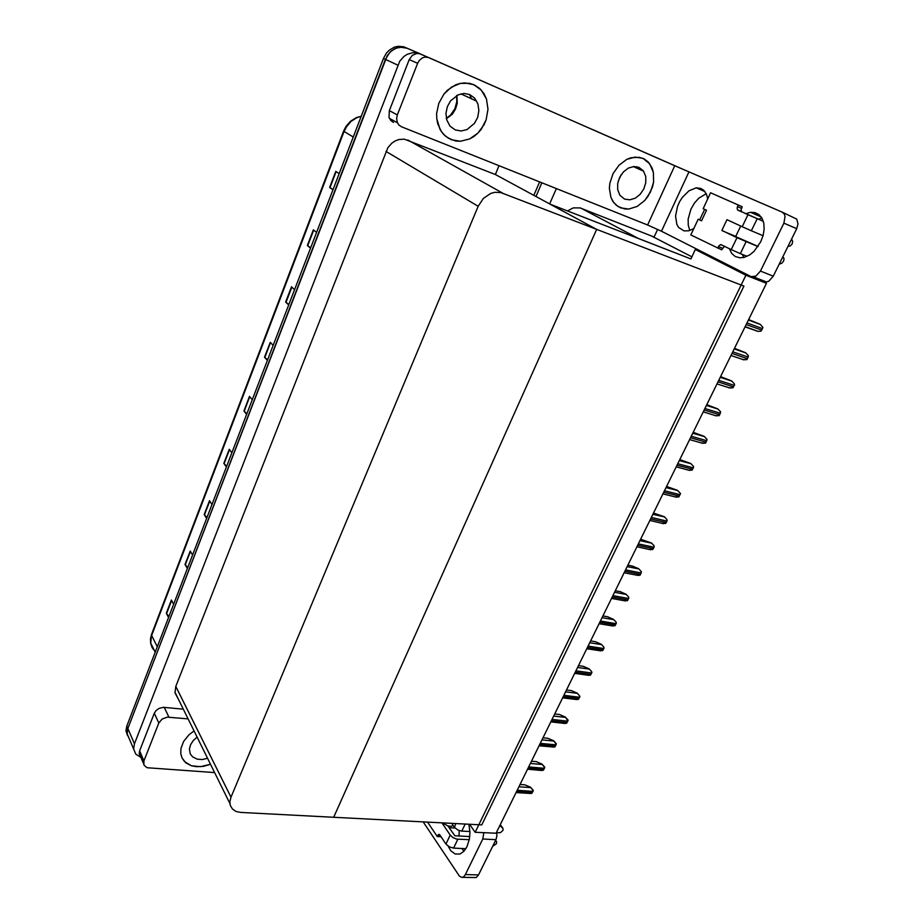<?xml version="1.0" encoding="UTF-8"?>
<svg xmlns="http://www.w3.org/2000/svg" width="924" height="924" viewBox="0 0 924 924"><rect width="100%" height="100%" fill="white"/><g stroke="black" fill="none" stroke-linecap="round" stroke-linejoin="round"><path stroke-width="1.39" d="M595.46 130.862L684.915 170.155M657.622 229.36L654.111 236.971L579.983 207.842L573.226 207.888L567.509 210.891M129.256 738.715L127.119 734.003L127.847 728.447L387.272 55.59L391.349 50.947L396.454 47.99L402.009 47.066L407.38 48.256L400.15 47.136L394.675 48.764L389.847 52.322L385.377 59.367L127.708 728.817L127.073 733.587L133.633 749.018L134.43 743.82L399.78 61.25L403.938 56.526L407.311 54.297L412.878 52.633L418.457 53.118L526.357 100.473M140.875 757.345L135.828 754.18L133.633 749.018M498.995 165.731L495.333 174.474L404.331 139.154L398.81 139.547L395.229 140.922L391.926 143.116L387.895 147.701L175.791 686.451L175.029 692.792L177.778 698.036M495.333 174.474L596.661 229.36L743.982 286.117L481.716 824.889L333.691 817.243L596.661 229.36L500.739 192.538L494.756 192.331L490.702 193.451L483.344 198.464L478.205 206.237L230.965 797.146L229.868 801.709L230.353 805.543L232.513 809.066L236.128 811.445L240.841 812.45L333.691 817.243L596.661 229.36L549.942 204.054L690.944 258.928L638.519 238.531L580.873 208.143M168.919 616.481L166.332 613.236L168.561 617.428M187.699 567.625L185.031 564.495L187.364 568.503M206.941 517.579L204.169 514.576L206.63 518.376M226.657 466.285L223.793 463.409L226.38 467.013M333.044 189.535L329.602 187.445L332.94 189.801M310.66 247.771L307.346 245.507L310.51 248.14M288.842 304.504L285.655 302.079L288.669 304.966M267.59 359.806L264.507 357.218L267.382 360.36M246.87 413.709L243.89 410.972L246.627 414.356M127.339 735.077L125.999 730.445L126.819 726.021L383.425 58.466L386.521 53.003L389.374 50.069L394.467 47.124L398.152 46.269L403.649 46.766L420.201 53.765M520.12 784.441L524.878 784.788L530.561 787.271L533.252 790.667L531.82 793.346L528.863 793.416M743.728 257.496L742.295 254.423M745.864 213.663L750.554 212.324L755.151 212.624L759.101 214.668L762.057 218.318L763.79 223.285L764.148 229.198L763.097 235.574L760.718 241.915L753.926 251.478L749.734 254.862L743.889 257.461L739.905 257.854L735.319 256.572L731.716 253.419L729.383 248.683M451.374 139.755L460.36 141.28L469.577 138.993L477.824 133.218L481.254 129.245L486.174 119.762L487.988 109.251L486.44 99.076L481.323 90.136L473.769 84.638L464.98 82.871L460.371 83.379L451.478 87.133L443.959 94.075L438.796 103.338L436.636 113.675L436.786 118.85L440.055 129.464L443.647 134.442L448.244 138.184L455.763 140.991L460.36 141.28L469.577 138.993L473.885 136.498L477.824 133.218L484.072 124.717L486.174 119.762L487.988 109.251L486.44 99.076L483.887 93.59L479.845 88.623L474.705 85.077L469.496 83.299L460.371 83.379L455.821 84.812L447.482 90.252L443.959 94.075L438.796 103.338L436.636 113.675L436.786 118.85L437.745 123.793L441.36 131.589L445.38 136.094L451.374 139.755M620.697 207.912L628.736 209.032L637.179 206.387L644.813 200.393L650.542 191.903L653.568 182.132L653.407 172.453L649.664 163.733L643 158.397L635.088 157.068L626.668 159.448L618.941 165.246L613.039 173.597L609.828 183.298L609.378 188.219L610.868 197.297L613.64 202.437L618.052 206.549L624.589 208.94L628.736 209.032L637.179 206.387L644.813 200.393L647.978 196.396L652.436 187.098L653.568 182.132L653.407 172.453L652.125 168.099L648.359 162.185L644.19 158.974L639.189 157.265L630.873 157.796L626.668 159.448L618.941 165.246L613.039 173.597L609.828 183.298L609.378 188.219L610.868 197.297L612.751 201.143L616.25 205.22L620.697 207.912M636.544 166.632L637.306 168.364M469.484 94.502L471.459 98.706M409.251 59.644L412.3 55.371L416.759 53.43L419.542 53.673L428.875 57.623L425.179 57.057L422.383 57.9L419.207 60.534L417.59 63.352L409.251 59.644L389.351 110.661L397.366 114.922L396.627 118.353L397.204 122.245L398.833 124.959L401.57 126.865L647.597 225.017L674.774 165.731L688.911 171.899L661.503 231.219L647.597 225.017M393.555 122.488L390.84 120.594L389.039 117.394L389.351 110.661M689.789 230.457L688.218 225.271L688.161 219.069L690.909 209.194L694.374 203.118L698.787 198.14L706.259 193.717M758.396 219.184L761.896 218.029M782.235 212.22L796.707 219.138L798.001 223.885L796.696 228.736L783.864 223.169L785.1 216.459L784.326 214.137L782.235 212.22L688.911 171.899M661.503 231.219L751.073 276.611L755.844 276.161L760.452 271.079L773.319 276.195L768.71 281.231L766.1 282.028L763.755 281.577M693.809 228.551L688.784 230.734L684.049 230.873L678.609 227.431L676.83 224.289L675.594 215.985L677.546 206.398L679.625 201.709L682.316 197.389L688.981 190.76L696.234 187.861L700.946 188.45L703.88 190.356L706.652 194.629L707.715 198.914M463.836 851.339L461.954 848.498M458.962 836.128L459.216 830.537M468.907 824.231L469.958 832.397L469.369 839.142L466.978 846.684L463.813 851.362L459.99 853.995L455.174 854.053L450.843 850.808L448.186 846.188M196.604 766.747L203.511 766.342L210.51 764.217L200.508 766.735L191.418 765.777L184.604 761.665L182.005 757.934L180.746 753.51L182.005 757.934L185.736 762.716L191.418 765.777L196.604 766.747M140.309 756.017L139.235 753.672L139.536 751.05L154.285 713.247L156.133 710.441L159.101 708.327L163.433 707.287L183.287 709.17M496.789 831.9L496.939 835.931L495.899 839.627L482.79 839.038L483.876 832.674M423.169 821.863L459.424 876.229L461.942 877.488L463.848 876.691L465.384 874.624L478.505 874.959L476.357 877.43L473.873 877.569M194.052 730.93L188.877 734.903L183.668 741.348L180.954 748.371L180.746 753.51L180.954 748.371L183.668 741.348L188.877 734.903L194.052 730.93M188.08 718.86L167.186 717.105L162.093 719.068L158.824 723.076L154.285 713.247M139.605 750.854L143.959 760.972L143.948 765.072L147.078 767.694L214.645 772.591M531.519 761.237L536.278 761.653L541.995 764.148L544.686 767.636L543.266 770.269L540.205 770.316M543.069 737.756L547.817 738.241L553.568 740.748L556.283 744.247L554.839 746.915L551.674 746.939M554.747 713.998L559.494 714.541L565.28 717.07L567.925 720.882L566.562 723.284L563.293 723.284M566.574 689.951L571.321 690.551L577.142 693.104L579.129 695.275L579.937 696.465L578.424 699.364L575.051 699.341M740.736 226.068L735.735 236.44L722.857 230.942L721.852 230.469L726.98 219.704L742.191 226.75L747.978 214.691L763.316 221.356M746.084 241.684L740.332 253.626L739.766 253.395L731.231 249.584L736.959 237.653L757.992 246.604M758.107 246.431L730.78 234.465M757.16 218.722L751.351 230.781L742.191 226.75M698.197 219.207L701.512 220.778L698.197 219.207L690.829 234.915L721.667 249.827L724.531 246.304M763.293 221.275L741.741 211.792L741.036 209.956L742.238 206.768L710.591 192.77L703.141 208.674L706.479 210.21L701.512 220.778M791.683 238.923L792.676 241.487L792.041 244.075L790.182 245.992L788.08 246.234M747.978 214.691L737.421 209.771L737.075 207.923L738.241 205.036L742.238 206.768M717.659 248.21L719.08 245.599L720.997 244.652L731.231 249.584M782.847 256.86L784.014 258.397L783.668 261.053L781.843 263.225L779.279 264.102M453.199 825.525L451.108 826.345L447.955 825.987L442.226 822.857M457.842 839.235L453.534 848.163L449.295 846.881L445.98 844.028L450.265 835.1L453.003 837.594L456.687 839.096L469.265 839.731M469.738 836.613L454.897 835.758L447.955 825.987M465.176 824.035L461.781 831.08L458.131 830.087L454.516 827.384L455.809 823.55M499.907 825.548L503.037 828.458L502.979 830.353L500.485 832.639L496.927 832.767M427.558 822.094L437.237 836.532L438.392 834.568L439.558 834.591L445.98 844.028M495.287 840.875L496.696 841.799L496.407 843.693L492.608 846.326M500.762 825.409L500.265 824.82M624.647 199.134L629.798 199.873L635.215 198.21L640.136 194.375L643.832 188.946L645.795 182.675L645.726 176.472L643.358 170.859L638.981 167.336L633.876 166.505L628.47 168.076L623.515 171.818L619.75 177.189L617.706 183.437L617.682 189.628L619.923 195.299L624.647 199.134M197.089 737.086L193.185 740.586L190.517 744.698L189.374 749.006L190.24 753.88L192.619 756.918L197.297 759.17L202.356 759.482L207.565 758.269M455.336 129.984L461.088 130.989L467.001 129.568L474.52 123.366L477.708 117.302L478.909 110.568L477.974 104.042L474.682 98.21L469.715 94.595L464.056 93.486L458.165 94.779L450.566 100.785L447.285 106.757L445.934 113.421L446.696 119.912L449.976 126.08L455.336 129.984M578.539 665.603L583.287 666.273L589.142 668.837L591.152 671.009L591.961 672.21L590.424 675.155L586.959 675.097M590.655 640.956L595.403 641.695L601.293 644.271L603.753 646.939L604.019 648.059L602.621 650.6L599.018 650.565M602.922 616.008L607.669 616.816L613.594 619.403L616.077 622.071L616.343 623.203L614.876 625.825L611.226 625.721M615.338 590.736L620.085 591.626L626.045 594.236L628.551 596.904L628.817 598.047L627.338 600.704L623.584 600.565M627.916 565.153L632.651 566.123L638.657 568.745L641.395 571.667L639.951 575.259L636.093 575.109M640.655 539.258L651.432 542.931L653.973 545.599L654.238 546.777L652.714 549.503L648.775 549.318M653.557 513.016L664.356 516.793L666.932 519.461L667.163 520.732L665.65 523.423L661.619 523.203M666.62 486.451L677.454 490.321L680.468 493.532L678.747 496.997L674.682 496.8M679.845 459.54L690.713 463.502L693.335 466.181L693.624 467.313L692.007 470.247L687.906 470.062M693.243 432.27L704.157 436.336L707.01 439.304L705.451 443.139L701.316 442.977M706.825 404.654L717.763 408.824L720.639 411.792L719.057 415.684L714.887 415.534M720.581 376.669L731.554 380.954L734.245 383.633L734.557 384.719L732.847 387.872L728.643 387.733M734.522 348.325L745.529 352.702L748.452 355.682L746.823 359.679L742.573 359.575M748.648 319.589L760.186 324.37L762.843 327.373L762.508 328.482L760.983 331.127L757.911 331.323L745.079 326.842M151.559 634.28L150.739 643.612L152.148 647.574L154.331 650.45M361.168 116.355L356.537 117.856L350.935 121.518L346.465 126.761L344.109 131.451L343.67 131.058M621.298 174.567L618.341 180.734M456.883 95.391L457.264 103.222L455.578 109.02L452.39 114.079L446.396 118.769M155.197 652.194L150.647 643L150.485 638.75L151.49 634.441L343.659 131.093L346.05 126.369L350.646 121.148L356.421 117.602L361.203 116.262M446.315 118.376L450.612 115.038L454.839 108.824L456.803 101.744L456.606 95.542M651.432 235.92L691.914 256.849M535.989 196.489L541.857 182.837L535.989 196.489M549.676 203.904L556.317 188.6M766.493 283.275L745.887 275.19L475.144 832.258L496.119 833.252L766.493 283.275L754.92 277.419M705.705 253.626L695.368 249.538L690.944 258.928M475.144 832.258L469.484 824.254M745.887 275.19L695.368 249.538M533.841 195.334L539.593 181.936M173.643 604.204L171.39 600.057L166.332 613.236M192.573 554.954L190.205 551.004L185.031 564.495M211.966 504.492L209.471 500.739L204.169 514.576M231.855 452.783L229.221 449.237L223.793 463.409M339.154 173.62L335.782 171.344L329.602 187.445M316.574 232.374L313.363 229.822L307.346 245.507M294.571 289.616L291.51 286.787L285.655 302.079M273.134 345.391L270.224 342.319L264.507 357.218M252.229 399.757L249.468 396.454L243.89 410.972M530.561 787.271L533.31 790.355M397.366 114.922L417.59 63.352M773.319 276.195L796.696 228.736M760.452 271.079L783.864 223.169M674.774 165.731L428.875 57.623M449.156 827.731L455.105 828.019M143.959 760.972L158.824 723.076M478.505 874.959L495.899 839.627M465.384 874.624L482.79 839.038M541.995 764.148L544.767 767.243M553.568 740.748L556.364 743.855M565.28 717.07L568.098 720.177M736.959 237.653L721.852 230.469M751.351 230.781L763.062 235.701M738.241 205.036L710.591 192.77M740.332 253.626L747.054 256.341M450.265 835.1L441.891 822.834M461.781 831.08L469.935 831.473M451.686 823.342L454.181 826.945M437.237 836.532L441.048 836.705M453.534 848.163L465.892 848.648M596.396 131.22L590.413 128.644M134.43 743.82L126.819 726.021M397.84 65.096L383.425 58.466M478.205 206.237L386.013 151.386M502.598 193.116L407.831 140.032M230.965 797.146L175.791 686.451M353.257 136.96L344.109 131.451L151.628 635.435L157.288 646.754M244.19 411.284L249.746 396.789M264.818 357.507L270.524 342.631M285.978 302.344L291.834 287.087M307.68 245.749L313.686 230.088M329.96 187.676L336.128 171.575M224.07 463.744L229.498 449.607M204.447 514.911L209.736 501.131M185.285 564.853L190.448 551.409M166.586 613.617L171.621 600.485M516.643 791.51L532.374 792.619M517.255 790.263L532.998 791.371M518.988 786.728L530.803 787.583M164.276 707.322L168.907 717.082M528.089 768.225L543.82 769.53M528.713 766.955L544.444 768.271M530.434 763.443L542.249 764.46M539.674 744.652L555.405 746.165M540.309 743.37L556.04 744.894M542.018 739.881L553.822 741.06M551.409 720.789L567.128 722.522M552.044 719.484L567.775 721.228M553.742 716.042L565.546 717.37M563.282 696.638L579.002 698.579M563.929 695.322L579.648 697.285M565.615 691.903L577.408 693.393M737.941 210.187L741.937 211.908M737.456 206.664L741.452 208.397M718.422 246.604L722.429 248.221M437.814 835.331L440.194 835.435M500.45 824.982L502.783 828.158M575.306 672.187L591.014 674.358M575.952 670.859L591.672 673.042M577.627 667.463L589.42 669.126M587.468 647.435L603.176 649.826M588.138 646.084L603.834 648.498M589.789 642.723L601.57 644.559M599.791 622.372L615.488 625.005M600.461 621.009L616.158 623.654M602.101 617.671L613.883 619.681M612.266 596.996L627.95 599.861M612.947 595.61L628.632 598.498M614.564 592.319L626.333 594.502M624.901 571.298L640.563 574.416M625.594 569.9L641.256 573.019M627.2 566.631L638.958 568.999M637.699 545.276L653.349 548.637M638.392 543.855L654.042 547.227M639.986 540.621L651.732 543.185M650.658 518.918L666.285 522.534M651.362 517.475L666.989 521.113M652.933 514.287L664.668 517.036M663.779 492.215L679.394 496.096M664.495 490.76L680.11 494.663M666.042 487.606L677.766 490.552M677.073 465.176L692.677 469.323M677.8 463.698L693.393 467.867M679.336 460.579L691.036 463.733M690.54 437.78L706.121 442.203M691.279 436.278L706.848 440.725M692.792 433.206L704.481 436.567M704.192 410.013L719.738 414.737M704.931 408.5L720.489 413.236M706.421 405.463L718.098 409.043M718.017 381.889L733.541 386.902M718.768 380.365L734.291 385.377M720.246 377.362L731.9 381.162M732.027 353.395L747.528 358.697M732.79 351.836L748.29 357.161M734.245 348.891L745.876 352.91M746.222 324.509L761.688 330.122M746.996 322.938L762.462 328.563M748.428 320.027L760.036 324.278M229.903 803.453L174.959 692.33M126.045 731.161L127.073 733.587M516.146 792.526L530.607 793.531M753.649 276.923L766.516 281.982M389.42 118.411L397.412 122.753M696.234 187.861L705.024 191.661M750.554 212.324L761.18 216.909M462.832 877.303L475.941 877.615M139.212 753.464L143.555 763.605M527.569 769.276L541.972 770.466M539.142 745.737L553.476 747.112M550.854 721.921L565.118 723.48M562.704 697.816L576.899 699.572M720.639 244.664L723.827 245.957M699.699 219.843L704.631 209.355M438.669 834.418L439.327 834.453M495.564 840.309L496.165 841.14M643.612 171.217L633.31 166.563M476.715 101.12L460.926 93.878M574.693 673.423L588.831 675.363M586.844 648.717L600.889 650.854M599.133 623.712L613.109 626.033M611.584 598.382L625.479 600.912M624.185 572.753L637.987 575.479M636.948 546.789L650.669 549.722M649.872 520.489L663.501 523.631M662.97 493.866L676.495 497.216M676.229 466.897L689.651 470.455M689.651 439.581L702.979 443.358M703.256 411.908L716.481 415.892M717.047 383.864L730.156 388.08M731.011 355.463L744.005 359.886M745.16 326.68L758.05 331.335"/></g></svg>
